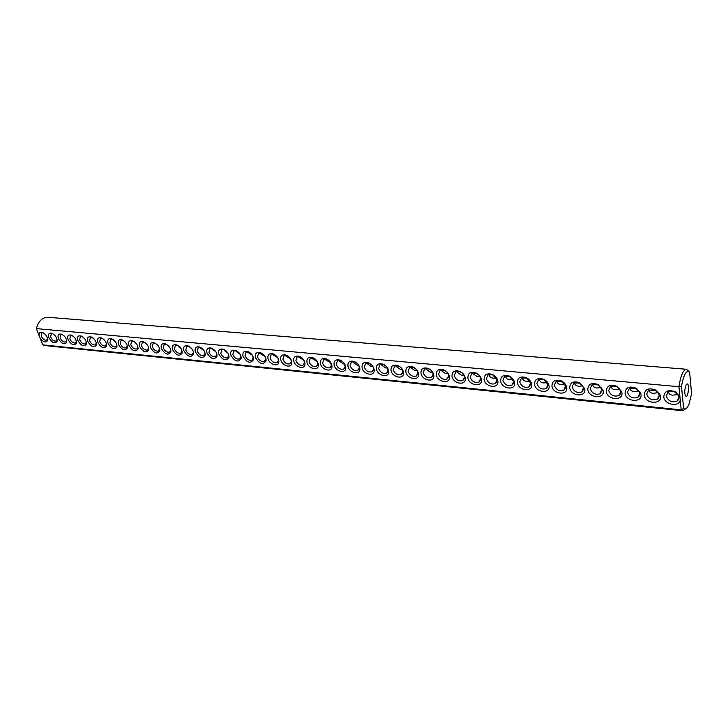 <?xml version="1.0" encoding="UTF-8"?>
<svg xmlns="http://www.w3.org/2000/svg" width="728" height="728" viewBox="0 0 728 728"><rect width="100%" height="100%" fill="white"/><g stroke="black" fill="none" stroke-linecap="round" stroke-linejoin="round"><path stroke-width="1.09" d="M685.457 408.963L682.691 410.729L681.208 409.855L42.743 344.872L39.13 335.608C38.802 332.942 39.849 331.868 42.26 332.377C45.928 334.234 47.711 336.937 47.62 340.476C45.846 343.088 43.316 342.242 40.04 337.947M682.691 410.729L45.464 345.636L42.743 344.872M689.589 372.063L691.6 393.766L688.943 404.386C687.132 408.554 685.357 409.9 683.619 408.426L681.49 386.495C683.583 374.756 686.286 369.942 689.589 372.063L686.495 369.269C683.173 369.851 680.653 375.666 678.933 386.704L36.4 328.619C38.338 321.175 42.224 317.39 48.066 317.281L686.495 369.269M675.429 392.292L678.478 395.495C679.442 397.879 678.942 399.754 676.967 401.128C671.707 402.757 668.122 401.028 666.229 395.959L668.231 391.964C670.406 390.809 672.809 390.918 675.429 392.292L675.73 392.01C668.577 389.289 664.591 390.881 663.754 396.778C664.145 404.595 679.133 407.607 680.243 400.009L681.208 409.855L683.619 408.426M39.13 335.608L36.4 328.619M675.73 392.01L679.916 396.678L678.933 386.704L681.49 386.495M48.867 337.665C47.893 334.243 48.849 332.769 51.734 333.26C55.419 335.117 57.203 337.819 57.112 341.368C54.818 344.144 52.07 342.906 48.867 337.665M58.386 338.584C57.43 335.126 58.413 333.651 61.343 334.152C65.038 336.008 66.83 338.711 66.739 342.278C64.41 345.118 61.625 343.889 58.386 338.584M68.041 339.512C67.094 336.027 68.114 334.543 71.089 335.062C74.784 336.909 76.595 339.621 76.495 343.188C74.138 346.1 71.317 344.872 68.041 339.512M77.832 340.449C76.904 336.937 77.942 335.444 80.972 335.981C84.675 337.828 86.486 340.54 86.395 344.116C83.993 347.101 81.145 345.873 77.832 340.449M87.76 341.405C86.841 337.865 87.915 336.363 90.991 336.909C94.704 338.757 96.524 341.478 96.433 345.063C94.003 348.111 91.109 346.892 87.76 341.405M97.834 342.378C96.924 338.802 98.025 337.291 101.156 337.856C104.877 339.703 106.698 342.424 106.616 346.009C104.15 349.14 101.219 347.929 97.834 342.378M108.044 343.352C107.153 339.749 108.29 338.238 111.466 338.82C115.197 340.659 117.026 343.379 116.944 346.983C114.433 350.186 111.475 348.976 108.044 343.352M118.4 344.353C117.517 340.713 118.691 339.193 121.922 339.794C125.662 341.632 127.491 344.353 127.418 347.957C124.879 351.242 121.867 350.041 118.4 344.353M128.911 345.363C128.046 341.696 129.256 340.167 132.542 340.777C136.282 342.615 138.12 345.336 138.047 348.949C135.472 352.316 132.423 351.124 128.911 345.363M139.576 346.392C138.72 342.688 139.967 341.15 143.307 341.778C147.056 343.616 148.894 346.337 148.84 349.95C146.219 353.399 143.134 352.216 139.576 346.392M150.396 347.429C149.559 343.698 150.842 342.151 154.236 342.797C157.985 344.626 159.842 347.347 159.787 350.969C157.13 354.509 153.999 353.326 150.396 347.429M161.37 348.485C160.551 344.717 161.871 343.161 165.329 343.834C169.087 345.654 170.934 348.375 170.889 351.997C168.195 355.628 165.019 354.454 161.37 348.485M172.518 349.558C171.717 345.755 173.073 344.198 176.595 344.881C180.344 346.701 182.2 349.422 182.164 353.034C179.434 356.766 176.212 355.61 172.518 349.558M183.829 350.641C183.047 346.801 184.439 345.236 188.024 345.946C191.773 347.766 193.639 350.477 193.612 354.09C190.836 357.921 187.578 356.775 183.829 350.641M195.304 351.742C194.54 347.866 195.987 346.3 199.627 347.029C203.385 348.839 205.251 351.551 205.232 355.164C202.42 359.095 199.108 357.958 195.304 351.742M206.961 352.862C206.215 348.949 207.708 347.374 211.42 348.13C215.16 349.931 217.035 352.634 217.035 356.247C214.178 360.287 210.82 359.159 206.961 352.862M218.8 353.999C218.072 350.05 219.601 348.466 223.387 349.24C227.127 351.042 229.002 353.744 229.02 357.348C226.126 361.498 222.713 360.378 218.8 353.999M230.822 355.155C230.112 351.169 231.686 349.577 235.544 350.377C239.275 352.17 241.159 354.864 241.186 358.458C238.247 362.726 234.798 361.625 230.822 355.155M243.025 356.329C242.342 352.297 243.962 350.705 247.884 351.533C251.615 353.317 253.508 356.001 253.544 359.587C250.569 363.973 247.065 362.881 243.025 356.329M255.419 357.521C254.764 353.453 256.438 351.842 260.433 352.698C264.155 354.472 266.048 357.148 266.102 360.733C263.09 365.238 259.523 364.164 255.419 357.521M268.013 358.731C267.385 354.618 269.105 353.007 273.182 353.89C276.886 355.655 278.779 358.322 278.86 361.889C278.542 367.34 269.451 364.655 268.013 358.731M280.808 359.96C280.207 355.81 281.982 354.19 286.131 355.1C289.826 356.856 291.719 359.514 291.819 363.063C291.546 368.641 282.236 365.984 280.808 359.96M293.812 361.215C293.238 357.011 295.067 355.382 299.299 356.329C302.975 358.076 304.877 360.715 304.986 364.255C304.768 369.97 295.222 367.331 293.812 361.215M307.025 362.48C306.479 358.24 308.363 356.602 312.676 357.584C316.334 359.314 318.236 361.943 318.373 365.456C318.218 371.316 308.417 368.705 307.025 362.48M320.457 363.773C319.938 359.477 321.876 357.839 326.281 358.849C329.921 360.578 331.822 363.19 331.986 366.685C331.886 372.681 321.831 370.106 320.457 363.773M334.106 365.083C333.624 360.742 335.626 359.095 340.113 360.151C343.725 361.861 345.627 364.455 345.818 367.922C345.782 374.065 335.471 371.526 334.106 365.083M347.984 366.421C347.529 362.025 349.595 360.378 354.172 361.461C357.767 363.163 359.668 365.738 359.878 369.178C359.923 375.475 349.331 372.982 347.984 366.421M362.089 367.776C361.68 363.336 363.809 361.67 368.477 362.808C372.035 364.491 373.937 367.039 374.183 370.443C374.31 376.904 363.418 374.456 362.089 367.776M376.44 369.16C376.067 364.655 378.26 362.999 383.028 364.164C386.559 365.838 388.452 368.359 388.725 371.735C388.952 378.36 377.75 375.957 376.44 369.16M391.036 370.561C390.699 366.002 392.965 364.337 397.834 365.556C401.319 367.212 403.212 369.706 403.521 373.036C403.849 379.834 392.319 377.495 391.036 370.561M405.878 371.99C405.587 367.376 407.926 365.702 412.903 366.967C416.343 368.614 418.227 371.071 418.573 374.365C419.01 381.336 407.143 379.061 405.878 371.99M420.984 373.437C420.729 368.768 423.15 367.094 428.228 368.414C431.622 370.033 433.506 372.463 433.879 375.703C434.443 382.855 422.222 380.653 420.984 373.437M436.345 374.911C436.145 370.188 438.638 368.505 443.834 369.879C447.174 371.48 449.049 373.874 449.458 377.059C450.159 384.402 437.564 382.273 436.345 374.911M451.988 376.421C451.833 371.626 454.409 369.942 459.723 371.371C463.008 372.954 464.864 375.311 465.31 378.433C466.175 385.967 453.18 383.938 451.988 376.421M467.904 377.95C467.804 373.091 470.47 371.407 475.903 372.9C479.115 374.456 480.962 376.767 481.454 379.825C482.482 387.56 469.069 385.631 467.904 377.95M484.111 379.506C484.065 374.574 486.814 372.891 492.374 374.447C495.522 375.985 497.351 378.251 497.879 381.235C499.09 389.171 485.239 387.36 484.111 379.506M500.609 381.09C500.618 376.094 503.467 374.401 509.154 376.039C512.221 377.55 514.041 379.752 514.596 382.664C516.025 390.809 501.71 389.125 500.609 381.09M517.408 382.71C517.481 377.632 520.429 375.939 526.253 377.65C529.238 379.133 531.021 381.281 531.622 384.102C533.287 392.465 518.482 390.936 517.408 382.71M534.516 384.348C534.661 379.197 537.71 377.514 543.68 379.306C546.564 380.753 548.32 382.846 548.967 385.567C550.887 394.148 535.553 392.783 534.516 384.348M551.942 386.031C552.161 380.78 555.327 379.106 561.434 380.99C564.218 382.409 565.947 384.43 566.621 387.041C568.832 395.859 552.952 394.667 551.942 386.031M569.706 387.733C570.006 382.4 573.282 380.726 579.543 382.719L584.611 388.534C587.141 397.588 570.679 396.605 569.706 387.733M587.796 389.471C588.188 384.047 591.582 382.382 598.006 384.484L602.93 390.044C605.832 399.335 588.743 398.589 587.796 389.471M606.242 391.245C606.724 385.713 610.255 384.066 616.844 386.295L621.594 391.564C624.906 401.101 607.152 400.627 606.242 391.245M625.043 393.056C625.625 387.414 629.301 385.776 636.063 388.142L640.604 393.093C644.389 402.875 625.925 402.711 625.043 393.056M644.207 394.894C644.908 389.134 648.739 387.514 655.691 390.053L659.978 394.631C664.3 404.668 645.063 404.859 644.207 394.894M686.104 384.821L687.187 383.893C689.534 383.811 688.324 396.978 686.031 396.469C684.293 394.103 684.32 390.217 686.104 384.821M680.243 400.009L679.916 396.678M47.593 338.566L46.674 340.14C44.581 340.476 42.779 339.166 41.259 336.209L41.842 332.842L43.198 332.778M57.075 339.412L56.138 341.059C54.009 341.414 52.189 340.094 50.66 337.11L51.269 333.724L52.689 333.67M66.694 340.267L65.729 341.996C63.573 342.36 61.725 341.032 60.197 338.019L60.833 334.625L62.308 334.571M76.44 341.132L75.457 342.943C73.264 343.316 71.399 341.987 69.861 338.948L70.525 335.526L72.063 335.481M86.323 341.996L85.322 343.907C83.092 344.289 81.208 342.952 79.661 339.885L80.353 336.454L81.955 336.409M96.342 342.879L95.332 344.881C93.057 345.281 91.155 343.925 89.608 340.831L90.318 337.382L91.992 337.346M106.506 343.771L105.478 345.873C103.167 346.282 101.237 344.926 99.691 341.796L100.428 338.329L102.175 338.302M116.808 344.672L115.77 346.874C113.422 347.292 111.466 345.927 109.91 342.779L110.674 339.294L112.503 339.275M127.263 345.582L126.208 347.893C123.824 348.33 121.849 346.956 120.284 343.762L121.076 340.267L122.977 340.258L121.922 339.794M137.865 346.501L136.8 348.921C134.371 349.376 132.378 347.984 130.803 344.772L131.622 341.259L133.615 341.259M148.621 347.42L147.547 349.968C145.081 350.432 143.052 349.04 141.478 345.791L142.324 342.26L144.408 342.269M159.532 348.357L158.449 351.033C155.938 351.506 153.89 350.104 152.307 346.828L153.18 343.279L155.364 343.307M170.607 349.304L170.616 350.577L169.515 352.106C166.967 352.598 164.892 351.196 163.299 347.875L164.2 344.308L166.484 344.353M181.845 350.25L181.882 351.615L180.753 353.198C178.151 353.708 176.049 352.288 174.456 348.949L175.393 345.363L177.768 345.418M193.248 351.205L193.302 352.68L192.156 354.309C189.507 354.836 187.378 353.408 185.776 350.031L186.741 346.428L189.234 346.501M204.814 352.179L204.905 353.753L203.731 355.437C201.037 355.983 198.881 354.545 197.27 351.124L198.262 347.511L200.882 347.611M216.562 353.153L216.689 354.836L215.479 356.574C212.74 357.139 210.556 355.692 208.945 352.243L209.964 348.612L212.713 348.73M228.474 354.126L228.647 355.937L227.418 357.739C224.624 358.322 222.413 356.866 220.793 353.371L221.84 349.722L224.725 349.877M240.568 355.109L240.795 357.057L239.539 358.913C236.691 359.514 234.452 358.049 232.823 354.527L233.906 350.86L236.937 351.042M252.853 356.101L253.135 358.194L251.852 360.114C248.949 360.733 246.683 359.259 245.045 355.692L246.155 352.006L249.34 352.234M265.311 357.093L265.665 359.341L264.355 361.325C261.398 361.971 259.095 360.487 257.457 356.875L258.604 353.18L261.962 353.453M277.95 358.094L278.396 360.506L277.059 362.562C274.046 363.217 271.708 361.725 270.061 358.085L271.244 354.372L274.784 354.7M290.791 359.086L291.337 361.689L289.971 363.818C286.896 364.501 284.53 362.999 282.874 359.314L284.084 355.573L287.842 355.974M303.804 360.069L304.486 362.89L303.085 365.083C299.954 365.793 297.552 364.282 295.887 360.551L297.133 356.802L301.119 357.284M316.999 361.043L317.845 364.1L316.416 366.384C313.222 367.112 310.783 365.593 309.118 361.816L310.392 358.058L314.651 358.64M330.366 361.98L331.422 365.329L329.975 367.695C326.708 368.45 324.233 366.921 322.559 363.099L323.869 359.323L327.045 359.323L328.455 360.06M343.844 362.835L345.227 366.584L343.752 369.032C340.422 369.806 337.91 368.268 336.227 364.409L337.565 360.615L340.85 360.615L342.588 361.607M350.113 365.738L351.497 361.925L354.882 361.925C357.639 363.236 359.095 365.21 359.268 367.849L357.757 370.388C354.354 371.198 351.815 369.642 350.113 365.738M364.246 367.085L365.656 363.263L369.16 363.263C371.89 364.564 373.346 366.521 373.537 369.132L371.999 371.762C368.532 372.599 365.947 371.043 364.246 367.085M378.606 368.459L380.052 364.619L383.683 364.628C386.386 365.911 387.842 367.849 388.051 370.434L386.486 373.164C382.946 374.037 380.316 372.463 378.606 368.459M393.22 369.86L394.694 366.002L398.453 366.011C401.128 367.285 402.575 369.196 402.811 371.762L401.219 374.592C397.606 375.493 394.931 373.91 393.22 369.86M408.08 371.28L409.591 367.413L413.477 367.422C416.125 368.677 417.572 370.57 417.836 373.1L416.216 376.039C412.521 376.968 409.809 375.384 408.08 371.28M423.196 372.727L424.743 368.841L428.774 368.859C431.376 370.106 432.823 371.972 433.115 374.456L431.467 377.514C427.691 378.478 424.934 376.886 423.196 372.727M438.584 374.192L440.167 370.297L444.344 370.325C446.901 371.553 448.339 373.391 448.657 375.839L446.992 379.015C443.134 380.016 440.322 378.405 438.584 374.192M454.236 375.694L455.855 371.781L460.187 371.808C462.708 373.027 464.136 374.838 464.482 377.231L462.79 380.544C458.84 381.572 455.992 379.961 454.236 375.694M470.17 377.213L471.826 373.291L476.321 373.327C478.787 374.529 480.207 376.303 480.58 378.651L478.869 382.091C474.838 383.165 471.935 381.536 470.17 377.213M486.386 378.769L488.079 374.838L492.747 374.875L496.969 380.089L495.249 383.674C491.118 384.784 488.17 383.146 486.386 378.769M502.902 380.344L504.622 376.403L509.482 376.458L513.659 381.545L511.921 385.276C507.698 386.431 504.695 384.784 502.902 380.344M519.719 381.954L521.476 378.005L526.526 378.069L530.657 383.019L528.901 386.914C524.579 388.115 521.521 386.459 519.719 381.954M536.855 383.592L538.638 379.634L543.898 379.707L547.957 384.521L546.2 388.579C541.778 389.826 538.656 388.161 536.855 383.592M554.299 385.258L556.119 381.29L561.597 381.39L565.583 386.031L563.827 390.272C559.295 391.564 556.119 389.889 554.299 385.258M572.081 386.959L573.928 382.983L579.643 383.101L583.528 387.569L581.79 392.001C577.14 393.338 573.91 391.664 572.081 386.959M590.19 388.688L592.073 384.712L598.043 384.857L601.819 389.116L600.09 393.757C595.331 395.149 592.037 393.466 590.19 388.688M608.654 390.454L610.565 386.468L616.807 386.65L620.447 390.69C621.03 392.801 620.465 394.421 618.755 395.55C613.877 396.997 610.51 395.295 608.654 390.454M627.472 392.256L629.42 388.261L635.954 388.479L639.43 392.283C640.121 394.476 639.566 396.178 637.774 397.37C632.778 398.88 629.338 397.17 627.472 392.256M646.664 394.085L648.639 390.099L655.482 390.363L658.776 393.884C659.586 396.169 659.058 397.952 657.175 399.235C652.051 400.8 648.548 399.081 646.664 394.085M679.697 396.178L677.213 394.585L677.804 394.376M668.504 391.983C668.786 393.83 670.151 394.894 672.617 395.195L677.213 394.585L675.02 392.074M93.084 338.074L94.949 340.022M103.139 338.957L105.187 341.05M155.637 343.498L158.522 346.291M166.612 344.426L169.651 347.374M619.546 388.943L618.691 387.979M629.884 388.37C630.184 390.181 631.567 391.236 634.006 391.528L638.547 390.936L636.936 389.098M658.558 393.42L658.067 392.61M649.003 390.153C649.294 391.983 650.668 393.047 653.125 393.348L657.693 392.738L655.755 390.517M45.109 334.234L45.673 334.853M54.373 334.898L55.328 335.936M63.827 335.644L65.056 336.964M73.428 336.427L74.893 337.992M83.183 337.237L84.858 339.002M113.341 339.803L115.552 342.078M123.687 340.695L126.071 343.115M134.17 341.587L136.737 344.171M144.817 342.515L147.547 345.227M177.75 345.409L180.953 348.466M189.062 346.437L192.419 349.577M200.537 347.484L200.673 348.239L204.058 350.696M212.194 348.548L212.321 349.322L215.87 351.824M224.033 349.622L224.16 350.432L227.864 352.971M236.045 350.723L236.172 351.551L240.04 354.136M248.257 351.842L248.375 352.698L252.407 355.31M260.651 352.989L260.761 353.854L264.974 356.502M273.237 354.145L273.355 355.027L277.732 357.712M286.031 355.328L286.14 356.229L290.7 358.931M299.035 356.529L299.135 357.439L303.858 360.169M312.239 357.757L312.339 358.676L317.217 361.425M325.662 359.004L325.753 359.932L330.794 362.699M339.303 360.278L339.394 361.206L343.489 363.954L344.599 363.991M353.171 361.57L353.262 362.508L357.366 365.274L358.631 365.301M367.276 362.89L367.358 363.818L371.462 366.612L372.9 366.63M381.618 364.237L381.69 365.165L385.804 367.977L387.405 367.977M396.196 365.611L396.269 366.521L400.391 369.36L402.165 369.351M411.029 367.003L411.093 367.913L415.215 370.761L417.171 370.734M426.18 369.324L430.303 372.199L432.441 372.144M441.523 370.761L445.654 373.655L447.984 373.573M457.148 372.217L461.279 375.138L463.791 375.029M473.036 373.701L477.177 376.649L479.889 376.503M489.216 375.22C489.616 376.913 491 377.896 493.356 378.178L496.269 378.005M505.687 376.758C506.078 378.46 507.462 379.461 509.828 379.743L512.949 379.525M522.458 378.323C522.841 380.043 524.215 381.053 526.599 381.336L529.929 381.072M539.539 379.925C539.912 381.654 541.286 382.673 543.68 382.955L547.219 382.637M556.938 381.545C557.293 383.301 558.676 384.32 561.07 384.611L564.837 384.238M574.656 383.201C575.002 384.976 576.385 386.004 578.796 386.286L582.782 385.858M592.719 384.894C593.056 386.677 594.43 387.715 596.851 388.006L601.073 387.505M611.12 386.614C611.447 388.415 612.821 389.453 615.251 389.753L619.71 389.18M42.97 332.669L42.26 332.377M47.52 339.057L47.62 340.476M52.48 333.561L51.734 333.26M57.002 339.949L57.112 341.368M62.126 334.471L61.343 334.152M66.621 340.859L66.739 342.278M71.908 335.399L71.089 335.062M76.367 341.769L76.495 343.188M81.827 336.336L80.981 335.981M86.25 342.697L86.395 344.116M91.892 337.291L90.991 336.909M96.278 343.643L96.433 345.063M102.093 338.265L101.156 337.856M106.443 344.59L106.616 346.009M112.458 339.248L111.466 338.82M116.753 345.554L116.944 346.983M127.218 346.537L127.418 347.957M133.597 341.25L132.542 340.777M137.829 347.52L138.047 348.949M144.353 342.251L143.307 341.778M148.603 348.53L148.84 349.95M155.273 343.27L154.236 342.797M159.532 349.54L159.787 350.969M166.348 344.308L165.329 343.834M170.616 350.577L170.889 351.997M177.596 345.354L176.595 344.881M181.882 351.615L182.164 353.034M189.016 346.419L188.024 345.946M193.302 352.68L193.612 354.09M200.6 347.502L199.627 347.029M204.905 353.753L205.232 355.164M212.367 348.603L211.42 348.13M216.689 354.836L217.035 356.247M224.324 349.713L223.387 349.24M228.647 355.937L229.02 357.348M236.464 350.851L235.544 350.377M240.795 357.057L241.186 358.458M248.785 352.006L247.884 351.533M253.135 358.194L253.544 359.587M261.316 353.171L260.433 352.698M265.665 359.341L266.102 360.733M274.037 354.363L273.182 353.89M278.396 360.506L278.86 361.889M286.969 355.573L286.131 355.1M291.337 361.689L291.819 363.063M300.109 356.802L299.299 356.329M304.486 362.89L304.986 364.255M313.468 358.049L312.676 357.584M317.845 364.1L318.373 365.456M327.045 359.323L326.281 358.849M331.422 365.329L331.986 366.685M340.85 360.615L340.113 360.151M345.227 366.584L345.818 367.922M354.882 361.925L354.172 361.461M359.268 367.849L359.878 369.178M369.16 363.263L368.477 362.808M373.537 369.132L374.183 370.443M383.683 364.628L383.028 364.164M388.051 370.434L388.725 371.735M398.453 366.011L397.834 365.556M402.811 371.762L403.521 373.036M413.477 367.422L412.903 366.967M417.836 373.1L418.573 374.365M428.774 368.859L428.228 368.414M433.115 374.456L433.879 375.703M444.344 370.325L443.834 369.879M448.657 375.839L449.458 377.059M460.187 371.808L459.723 371.371M464.482 377.231L465.31 378.433M480.58 378.651L481.454 379.825M496.969 380.089L497.879 381.235M513.659 381.545L514.596 382.664M530.657 383.019L531.622 384.102M547.957 384.521L548.967 385.567M565.583 386.031L566.621 387.041M583.528 387.569L584.611 388.534M601.819 389.116L602.93 390.044M620.447 390.69L621.594 391.564M639.43 392.283L640.604 393.093M658.776 393.884L659.978 394.631M678.978 397.515L676.967 401.128M47.138 339.794L46.674 340.14M56.62 340.704L56.138 341.059M66.23 341.623L65.729 341.996M75.976 342.56L75.457 342.943M85.858 343.498L85.322 343.907M95.887 344.462L95.332 344.881M106.051 345.427L105.478 345.873M116.362 346.41L115.77 346.874M126.818 347.402L126.208 347.893M137.437 348.412L136.8 348.921M148.203 349.431L147.547 349.968M159.132 350.468L158.449 351.033M170.225 351.524L169.515 352.106M181.49 352.589L180.753 353.198M192.92 353.662L192.156 354.309M204.523 354.754L203.731 355.437M216.298 355.865L215.479 356.574M228.264 356.984L227.418 357.739M240.422 358.131L239.539 358.913M252.762 359.277L251.852 360.114M265.301 360.451L264.355 361.325M278.041 361.643L277.059 362.562M290.982 362.844L289.971 363.818M304.14 364.064L303.085 365.083M317.508 365.301L316.416 366.384M331.104 366.557L329.975 367.695M345.782 366.948L343.752 369.032M359.832 368.213L357.757 370.388M374.128 369.506L371.999 371.762M388.661 370.807L386.486 373.164M402.566 373.1L401.219 374.592M417.608 374.465L416.216 376.039M432.905 375.848L431.467 377.514M448.475 377.259L446.992 379.015M464.318 378.678L462.79 380.544M480.453 380.125L478.869 382.091M496.878 381.59L495.249 383.674M513.595 383.083L511.921 385.276M530.621 384.584L528.901 386.914M547.966 386.122L546.2 388.579M565.638 387.678L563.827 390.272M583.638 389.252L581.79 392.001M601.983 390.854L600.09 393.757M620.675 392.483L618.755 395.55M639.739 394.13L637.774 397.37M659.168 395.814L657.175 399.235"/></g></svg>
